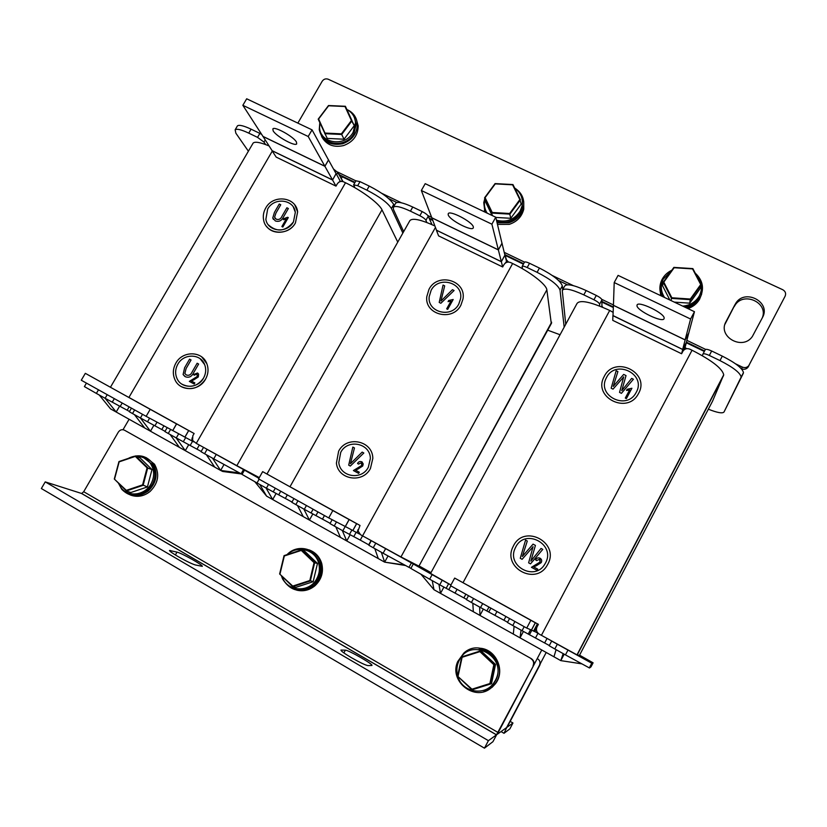 <?xml version="1.0" encoding="UTF-8"?>
<svg xmlns="http://www.w3.org/2000/svg" width="827" height="827" viewBox="0 0 827 827"><rect width="100%" height="100%" fill="white"/><g stroke="black" fill="none" stroke-linecap="round" stroke-linejoin="round"><path stroke-width="1.24" d="M129.105 419.258L123.027 429.709M546.202 652.462L506.62 727.564L497.296 734.273L541.768 649.991M338.625 182.374L340.31 181.237M193.611 441.773L191.74 440.729L192.143 437.876M336.062 173.639L332.568 180.017L272.042 150.721L276.187 157.109L335.989 186.116L337.261 183.904C338.905 181.578 341.013 180.886 343.598 181.826L345.51 182.746C361.688 190.458 379.293 203.607 382.002 209.831L397.756 242.104M252.742 143.753L253.165 143.03C255.119 141.396 260.412 142.368 269.044 145.934M128.567 397.239L194.128 433.513L192.794 435.839L192.629 440.502L196.278 443.365L345.51 182.746M382.002 209.831L236.842 465.673L259.285 477.603M236.842 465.673L196.278 443.365M265.198 139.99L263.978 142.079L257.548 137.375L259.874 133.405L251.067 129.167L248.751 133.126C241.412 129.674 236.873 128.557 235.157 129.767L235.85 133.168L248.389 151.207M259.874 133.405L261.652 134.367M333.529 169.008L337.798 172.585L343.04 181.599M355.93 180.793L360.003 181.63L357.678 185.703L353.646 184.793L354.917 187.739M402.863 233.049L391.419 208.466C387.842 202.842 379.665 196.743 366.899 190.158L369.224 186.075L360.003 181.63M369.224 186.075C381.991 192.65 390.148 198.769 393.704 204.434L391.419 208.466M394.262 205.665L393.704 204.434M237.122 126.417L237.452 125.859C239.189 124.619 243.727 125.725 251.067 129.167M366.899 190.158L357.678 185.703M263.978 142.079L265.601 144.56M257.548 137.375L248.751 133.126M338.574 174.011L342.295 176.813L341.158 178.787M342.295 176.813L354.762 182.829M205.83 448.668L243.52 469.55L241.112 473.799L242.115 474.316M241.112 473.799L213.748 458.84L216.198 454.53M207.029 449.433L204.579 453.723L213.748 458.84M204.579 453.723L201.044 451.718L203.494 447.438M201.199 451.449L176.285 437.959L178.684 433.772M170.61 429.42L168.263 433.482L176.285 437.959M168.263 433.482L164.914 431.58L167.219 427.58M165.069 431.312L140.414 417.966L142.533 414.317M134.636 409.934L132.527 413.562L140.414 417.966M132.527 413.562L129.332 411.753L131.431 408.145M129.498 411.484L105.112 398.283L107.221 394.675M98.485 389.817L96.377 393.414L105.112 398.283M96.377 393.414L84.395 386.591L86.442 383.118M243.52 469.55L259.151 477.841M241.422 473.964L222.732 471.473L220.644 470.439L224.003 464.526M212.467 458.127L220.644 470.439L239.479 472.951M220.644 470.439L214.71 467.121L206.368 454.726M214.71 467.121L185.289 450.674L188.752 444.637M176.11 437.865L185.289 450.674L179.449 447.407L170.114 434.516M179.449 447.407L150.473 431.208L153.936 425.212M140.332 417.914L150.473 431.208L144.725 427.993L134.419 414.616M144.725 427.993L116.194 412.032L119.657 406.088M105.101 398.273L116.194 412.032L110.529 408.869L99.281 395.037M296.459 142.048L296.686 143.908C294.95 146.71 276.135 136.29 273.148 130.862L272.869 128.867C274.657 126.076 293.792 136.775 296.459 142.048M262.934 136.341L272.124 150.69L332.547 179.935L336.113 173.722L328.443 159.859M332.568 180.017L335.989 186.116M336.186 173.701L340.31 181.247M262.883 136.424L324.897 166.31L328.577 159.921M324.897 166.31L332.547 179.935M324.877 166.227L328.495 159.952L312.048 129.86L308.202 136.496L324.877 166.227L262.965 136.393L242.849 105.308L308.202 136.496M242.849 105.308L246.684 98.785L312.048 129.86M143.578 405.633L119.305 392.174L143.578 405.633M188.742 430.526L184.928 437.173L181.764 435.415M169.473 428.789L184.907 437.101L188.659 430.547L114.984 389.775M184.928 437.173L193.745 441.887M172.75 430.609L176.616 423.879M85.326 373.339L176.533 423.9L172.729 430.526L146.141 416.332L81.273 380.234L85.326 373.339L150.204 409.313L146.141 416.332M150.204 409.313L176.533 423.9M504.966 263.379L506.548 261.621L504.997 255.119L501.348 261.725L436.501 230.206M359.693 534.139L357.078 532.681L358.091 529.549M436.439 230.299L438.589 235.881L502.671 266.966L503.943 264.65C505.617 262.231 507.83 261.528 510.59 262.541L512.637 263.534C530.045 271.825 546.502 284.591 546.854 289.843L551.299 323.605M409.841 220.664L409.892 220.582C412.497 217.801 420.819 219.589 434.857 225.947M292.045 487.858L360.003 525.455L358.039 530.944L360.52 534.718L362.567 535.855L512.637 263.534M551.588 323.057L418.938 566.133L551.63 322.189M546.854 289.843L400.961 556.943L418.938 566.133M400.961 556.943L362.567 535.855L360.241 540.093L342.833 530.8L345.2 526.53M422.183 211.578C425.419 213.242 427.445 214.772 428.252 216.178L425.926 220.302C425.109 218.917 423.093 217.387 419.847 215.723L422.183 211.578L412.756 207.039L410.419 211.164C400.899 206.75 395.192 205.478 393.311 207.329L393.456 209.458L403.679 231.591M428.252 216.178L432.004 224.644M504.17 252.049L506.496 259.895L508.471 262.045M522.157 266.397L524.432 262.262C524.938 261.611 526.634 261.952 529.538 263.286L527.192 267.534C524.297 266.211 522.602 265.86 522.106 266.49L522.499 268.754M564.179 327.141L560.024 290.091C558.225 285.191 550.575 279.268 537.095 272.321L539.431 268.051L529.538 263.286M539.431 268.051C552.912 274.988 560.551 280.932 562.319 285.884L560.024 290.091M562.711 289.615L562.319 285.884M395.544 203.401L395.616 203.277C397.518 201.375 403.225 202.636 412.756 207.039M537.095 272.321L527.192 267.534M425.926 220.302L426.804 222.494M419.847 215.723L410.419 211.164M547.712 330.19L560.055 334.749M429.058 218.256L430.216 219.217L429.751 220.034M430.216 219.217L432.748 220.447M505.452 255.522L523.388 264.164M372.584 541.416L411.381 562.908L408.952 567.353L410.936 568.304M408.952 567.353L383.108 553.242L385.578 548.735M375.716 543.256L373.246 547.753L383.108 553.242M373.246 547.753L368.811 545.22L371.271 540.744M368.956 544.952L360.241 540.093M336.475 521.93L334.222 525.993L342.833 530.8M334.222 525.993L330.014 523.594L332.165 519.697M330.159 523.326L304.305 509.318L306.435 505.514M297.958 500.8L295.828 504.594L304.305 509.318M295.828 504.594L291.828 502.309L293.936 498.557M291.983 502.041L266.397 488.188L268.527 484.426M259.14 479.205L257.021 482.968L266.397 488.188M257.021 482.968L242.053 474.419L244.482 470.139L258.903 478.275M259.13 477.882L244.482 470.139M411.381 562.908L430.919 572.822M431.022 572.625L419.392 566.113M405.364 565.482L384.648 562.143L388.018 555.982M381.35 552.271L384.648 562.143L404.413 564.965M384.648 562.143L378.29 558.587L374.796 548.611M378.29 558.587L346.74 540.941L350.152 534.759M342.275 530.489L346.74 540.941L340.476 537.436L335.824 526.892M340.476 537.436L309.422 520.08L312.854 513.918M303.84 509.06L309.422 520.08L303.261 516.627L297.493 505.524M303.261 516.627L272.693 499.539L276.135 493.409M266.025 487.982L272.693 499.539L266.625 496.148L259.781 484.508M254.85 481.748L266.625 496.148M473.323 226.887L473.302 227.838C472.134 231.829 449.506 220.106 448.213 214.844L448.213 213.759C449.412 209.779 472.413 221.801 473.323 226.887M431.787 217.697L436.522 230.278L501.327 261.642L504.915 255.15L501.968 243.19M501.348 261.725L502.671 266.966M431.735 217.801L498.371 249.919L502.072 243.241M498.371 249.919L501.327 261.642M498.35 249.837L501.979 243.272L495.755 217.222L491.889 224.179L498.35 249.837L431.818 217.77L421.346 190.499L491.889 224.179M421.346 190.499L425.202 183.666L495.755 217.222M319.429 503.116L293.967 488.995L319.429 503.116M356.695 523.615L352.85 530.583L350.886 529.487M343.257 525.455L352.829 530.489L356.613 523.646L282.824 482.823M352.85 530.583L359.373 533.963M345.293 526.592L349.201 519.532M262.655 471.638L349.108 519.563L345.272 526.499L328.743 517.929L258.562 478.874L262.655 471.638L332.836 510.548L328.743 517.929M332.836 510.548L349.108 519.563M683.371 350.565L684.942 347.888L686.358 342.605L682.699 349.511L612.993 315.552M538.325 633.482L534.852 631.549L536.64 627.838M450.942 584.999L430.578 573.442L576.967 303.571C579.758 299.508 590.674 301.793 609.706 310.445L613.107 312.348M612.91 315.728L612.755 320.359L681.593 353.749L683.04 351.03C684.787 348.736 687.051 348.115 689.832 349.18L692.044 350.245C711.727 360.314 722.281 368.491 723.728 374.796L712.512 401.25L579.448 655.366L576.998 654.87L541.416 635.322L692.044 350.245M467.834 585.299L538.387 624.333L537.033 626.887C535.824 629.854 536.547 632.262 539.214 634.102L541.416 635.322M596.288 295.435C599.709 297.182 601.591 298.671 601.932 299.891L599.596 304.202C599.255 303.002 597.363 301.514 593.941 299.756L596.288 295.435L586.157 290.556L583.821 294.867C571.374 289.202 564.19 287.724 562.267 290.442L565.74 324.267M601.932 299.891L601.922 306.011L602.769 307.313M685.025 347.578L686.813 348.684M702.981 354.008L705.255 349.697C705.917 348.932 708.057 349.376 711.665 350.999L709.328 355.455C705.71 353.822 703.581 353.377 702.929 354.121L702.392 355.724M708.357 409.2C717.278 412.735 722.509 413.676 724.018 412.001L741.168 377.029C740.155 372.75 733.084 367.271 719.976 360.593L722.312 356.127L711.665 350.999M722.312 356.127C735.43 362.795 742.481 368.294 743.473 372.615L741.013 377.701M724.018 412.001L743.318 373.297M562.546 289.915L564.562 286.214C566.516 283.454 573.721 284.901 586.157 290.556M719.976 360.593L709.328 355.455M599.596 304.202L599.606 306.031M593.941 299.756L583.821 294.867M601.922 302.062L613.272 307.53M686.317 342.771L704.325 351.454M557.305 644.254L554.824 648.968L549.2 645.763L551.671 641.08L591.915 663.306L589.475 667.978L590.964 666.903L593.104 662.82L579.551 655.16M589.475 667.978L565.451 654.891L567.932 650.167M554.824 648.968L565.451 654.891M549.335 645.515L522.054 630.701L524.194 626.67M514.911 621.501L512.771 625.522L522.054 630.701M512.771 625.522L507.458 622.493L509.566 618.524M507.592 622.235L480.549 607.566L482.689 603.576M473.561 598.5L471.421 602.48L480.549 607.566M471.421 602.48L466.387 599.596L468.495 595.678M466.531 599.337L439.747 584.823L442.228 580.244L448.606 583.748L446.146 588.307M430.877 572.894L413.283 563.983L432.128 574.631L429.658 579.2L439.747 584.823M429.658 579.2L410.854 568.449L413.283 564.004M432.128 574.631L442.228 580.244M449.423 584.151L448.606 583.748M591.915 663.306L593.104 662.82M563.156 653.619L560.809 660.628L564.19 654.188M556.085 649.671L553.966 656.803L560.809 660.628L581.619 663.823M553.966 656.803L520.038 637.844L523.419 631.466M521.051 630.143L520.038 637.844L513.319 634.082L514.094 626.266M513.319 634.082L479.949 615.422L483.33 609.106M479.65 607.07L479.949 615.422L473.333 611.722L472.817 603.255M473.333 611.722L440.502 593.372L443.892 587.108M438.951 584.379L440.502 593.372L433.989 589.723L432.232 580.637M421.088 574.393L433.989 589.723M664.112 318.416C663.75 323.688 635.839 310.259 636.997 305.401L637.007 305.328C637.079 299.943 665.456 313.526 664.122 318.354L664.112 318.416M613.438 305.153L612.993 315.697L682.668 349.428L686.265 342.636L688.788 332.909M682.699 349.511L681.593 353.749M613.345 305.328L685.159 339.938L688.86 332.95M685.159 339.938L682.668 349.428M685.128 339.856L688.777 332.971L694.463 311.707L690.586 319.015L685.128 339.856L613.427 305.297L614.203 282.555L690.586 319.015M614.203 282.555L618.079 275.381L694.463 311.707M509.535 608.496L482.472 593.486L509.535 608.496M537.488 623.827L533.622 631.125L533.043 630.805M530.862 629.812L533.601 631.032L537.395 623.858L463.72 583.087M533.622 631.125L535.472 631.9M531.461 630.143L535.379 622.741M454.674 578.083L535.296 622.762L531.43 630.05L526.727 628.075L450.56 585.702L454.674 578.083L530.851 620.302L526.727 628.075M530.851 620.302L535.296 622.762M177.919 556.478C172.419 553.232 169.607 551.227 169.483 550.472L176.999 552.116C181.661 553.098 203.473 565.368 202.295 566.35L195.275 564.934C191.637 563.818 185.848 561.006 177.919 556.478M351.568 657.775C344.352 653.485 340.807 650.921 340.951 650.074L345.345 650.167C348.374 649.929 374.197 664.805 371.881 665.466L367.984 665.611C365.451 665.177 359.972 662.561 351.568 657.775M531.347 658.674C533.932 660.484 534.635 662.83 533.456 665.735L492.944 741.674L484.446 748.166L41.35 488.53L45.237 481.893L81.687 493.502L83.703 491.714L118.313 432.139C119.987 429.792 122.045 429.141 124.484 430.195L531.347 658.674L124.484 430.195M533.456 665.735L496.51 734.821L488.406 740.661L484.446 748.166M533.053 665.776C534.242 662.851 533.529 660.484 530.934 658.664M488.406 740.661L45.237 481.893M507.726 725.465L504.015 733.311L509.877 728.856L512.957 723.005L507.302 727.078L508.223 725.114L539.835 665.146L507.726 725.465M539.504 665.177C540.579 662.53 539.938 660.38 537.581 658.737M540.331 663.616L539.835 665.146M510.187 721.402L512.957 723.005M129.229 493.347C138.647 496.221 146.327 493.274 152.271 484.519C155.993 477.386 155.858 470.604 151.889 464.174L150.576 463.606C154.556 470.046 154.68 476.848 150.959 484.012C144.911 495.311 128.454 497.472 121.207 487.982L118.364 483.051L121.755 489.326C129.736 497.234 138.616 497.751 148.395 490.897C156.779 482.472 158.267 473.344 152.871 463.502C146.575 455.656 138.647 453.816 129.053 457.993M130.408 495.022C137.323 497.523 143.877 496.355 150.049 491.507C158.402 483.123 159.89 474.026 154.494 464.216L146.224 457.641M457.6 676.176L461.735 656.876L480.094 651.045L494.453 664.526L490.38 683.95L471.897 689.78L457.6 676.176L471.969 689.191L489.894 683.536L493.843 664.712L479.918 651.635L462.117 657.289L458.106 676.01M493.843 664.712L495.528 664.474L481.314 651.128L479.918 651.635M495.528 664.474L491.507 683.702L489.894 683.536M491.507 683.702L473.199 689.47L471.897 689.78L471.969 689.191M281.376 575.664L282.586 579.003C290.649 591.46 301.028 593.641 313.753 585.578C320.431 579.334 322.726 571.798 320.638 562.98C317.144 549.107 298.929 543.752 288.354 553.356L286.928 554.69M282.917 560.324L280.632 569.793M296.697 590.158C303.323 591.687 309.37 590.251 314.839 585.857C321.496 579.634 323.781 572.129 321.693 563.342C319.594 556.716 315.376 552.219 309.04 549.872M463.771 653.134L457.734 661.517C448.379 681.51 475.566 702.547 491.662 687.444L494.897 683.991C510.931 664.422 481.934 636.046 463.771 653.134M483.774 691.682L492.086 687.33L495.311 683.898C505.907 670.904 496.035 648.802 479.598 648.203M340.083 175.138L355.031 182.353M388.618 198.552L396.836 202.512M428.965 218.008L432.459 219.703M505.287 254.819L523.656 263.679M558.628 280.549L567.446 284.798M601.922 301.431L613.293 306.91M686.389 342.161L704.594 350.948M741.24 368.615L741.53 368.759C744.031 369.752 746.15 369.297 747.897 367.384L785.143 296.138C786.208 293.409 785.412 291.28 782.745 289.719L328.216 79.227C325.755 78.379 323.75 79.061 322.179 81.263L297.854 123.109M337.292 171.892L355.889 180.865M381.836 193.363L401.405 202.791M427.838 215.527L431.663 217.377M504.553 252.504L524.525 262.118M552.333 275.525L573.349 285.646M601.715 299.322L613.438 304.967M686.875 340.362L705.617 349.387M735.534 363.808L742.336 367.085C744.848 368.087 746.988 367.622 748.745 365.699L785.143 296.138M734.996 304.563L726.023 321.62C717.226 336.527 742.532 350.999 752.343 336.527L762.494 317.496C771.384 302.072 744.807 288.178 735.71 303.364L724.969 324.246M762.225 318.023C768.903 302.734 743.463 291.063 734.955 305.38L734.242 306.579M319.749 123.275L319.263 129.632C322.075 141.314 329.859 146.028 342.636 143.753C352.209 140.187 357.109 133.623 357.336 124.06C356.716 117.227 353.243 112.379 346.906 109.526M321.631 136.558C326.22 144.797 333.529 147.806 343.546 145.573C353.088 142.017 357.967 135.473 358.194 125.942L356.282 119.026M488.292 192.774L486.524 195.172M484.787 198.645L483.754 202.615L484.901 212.053M497.089 222.794L508.863 222.783C516.658 220.199 521.527 215.123 523.47 207.546C524.794 199.162 521.858 192.66 514.663 188.029M484.374 210.596L484.715 211.97M497.472 224.386L509.205 224.375C516.968 221.801 521.816 216.746 523.76 209.19L523.739 201.571M671.793 270.274C667.358 272.393 664.06 275.556 661.9 279.784C659.357 285.15 659.233 290.566 661.517 296.035M686.296 307.82L687.247 307.572C692.778 305.949 696.996 302.765 699.88 298.02C704.501 288.675 702.95 280.374 695.228 273.127M660.018 286.08L660.608 295.601M687.93 308.595C692.985 306.858 696.841 303.788 699.508 299.395L701.678 293.998M671.059 300.573L671.483 298.382L663.202 282.224L673.871 267.39L692.861 268.599L701.275 284.726L690.566 299.674L671.483 298.382L671.844 297.782L690.338 299.033L700.717 284.54L692.571 268.909L674.15 267.731L663.802 282.121L671.844 297.782M669.849 299.994L662.603 285.863L663.202 282.224L663.802 282.121M690.338 299.033L689.697 303.168L700.304 288.354L701.275 284.726L700.717 284.54M689.697 303.168L674.294 302.113M682.678 306.104C689.914 305.463 695.383 302.196 699.094 296.314L699.477 295.632C703.219 287.393 701.865 280.002 695.404 273.468M671.503 270.677L663.233 279.092C660.318 285.429 660.752 291.549 664.536 297.472M661.455 284.922C660.69 289.099 661.311 293.089 663.316 296.893M684.477 306.951C690.793 305.825 695.559 302.641 698.794 297.41L699.177 296.738M482.803 690.586C487.372 689.377 491.093 686.865 493.977 683.05L495.611 680.466C502.899 667.803 493.13 649.908 478.854 649.433M457.858 676.424C462.004 692.209 484.56 696.53 493.636 683.123L495.27 680.528C508.574 657.372 470.945 636.19 459.388 660.049L458.52 661.889C456.69 666.407 456.411 671.048 457.682 675.824M295.87 588.69C305.132 590.447 312.399 587.191 317.661 578.91C320.328 573.886 320.928 568.666 319.449 563.27C317.465 557.047 313.485 552.839 307.53 550.627M281.904 576.181L282.669 578.114C288.396 592.142 309.825 592.556 316.803 578.662C319.48 573.618 320.08 568.387 318.591 562.97C315.19 549.645 297.441 544.838 287.6 554.462M282.7 561.233L280.88 568.759M151.889 464.174L144.187 458.044M150.576 463.606C147.123 458.83 142.43 456.401 136.507 456.308M133.84 456.535L128.009 458.509M496.779 221.491C506.837 223.983 514.725 220.943 520.431 212.353L522.313 207.329L522.313 200.227M496.469 220.209C506.558 222.711 514.466 219.651 520.193 211.04L522.075 205.995C523.284 198.604 520.855 192.681 514.766 188.246M485.118 208.755L486.576 212.849M484.984 199.421L484.591 201.354C484.002 205.613 484.86 209.531 487.155 213.128M321.724 134.325C326.737 146.627 347.299 146.286 353.863 133.705L356.21 124.164L354.463 117.765M319.832 122.82L319.573 127.916C320.421 143.836 345.469 147.144 353.16 132.217L355.517 122.654C355.01 116.741 352.137 112.369 346.895 109.515M279.629 573.969L284.054 555.63L301.524 549.893L314.705 562.505L310.332 580.957L292.737 586.684L279.629 573.969L292.748 586.085L309.815 580.533L314.053 562.649L301.276 550.42L284.333 555.971L280.043 573.762M314.053 562.649L317.475 563.445L304.419 550.947L301.524 549.893L301.276 550.42M317.475 563.445L313.154 581.712L309.815 580.533M313.154 581.712L295.725 587.387L292.737 586.684L292.748 586.085M114.302 479.019L118.964 461.559L135.638 455.925L147.754 467.762L143.133 485.315L126.355 490.949L114.302 479.019L126.324 490.349L142.595 484.88L147.072 467.855L135.328 456.39L119.16 461.848L114.633 478.781M147.072 467.855L151.992 469.55L139.98 457.817L135.638 455.925L135.328 456.39M151.992 469.55L147.433 486.948L142.595 484.88M147.433 486.948L130.8 492.53L126.355 490.949L126.324 490.349M492.582 215.702L484.581 197.808L495.073 183.594L512.957 184.555L520.431 199.814L509.897 214.131L491.941 213.087L492.22 212.487L509.639 213.49L519.842 199.607L512.606 184.824L495.259 183.883L485.087 197.663L492.22 212.487M492.106 215.475L485.666 202.098L484.581 197.808L485.087 197.663M509.639 213.49L510.755 218.297L521.186 204.104L519.842 199.607M510.755 218.297L495.807 217.429M344.993 106.507L354.287 125.611L344.032 139.225L327.223 138.409L318.188 119.171L328.505 105.536L345.397 106.28L352.033 120.742L341.685 134.481L324.732 133.664L324.949 133.054L341.396 133.85L351.423 120.525L344.993 106.507L328.608 105.773L318.612 119.005L324.949 133.054M354.287 125.611L351.423 120.525M344.032 139.225L341.396 133.85M268.341 224.83C277.086 232.563 285.46 231.581 293.451 221.915L295.332 212.291C293.957 199.224 273.944 196.971 267.648 209.086L265.86 219.393C267.772 231.974 287.279 233.803 293.451 221.915L295.332 212.301L293.368 207.091M266.532 226.35C273.158 235.592 289.75 233.648 295.446 222.908L297.627 211.877C296.087 196.754 272.951 194.107 265.674 208.104C263.513 211.96 262.821 215.94 263.627 220.065C265.88 234.527 288.344 236.615 295.446 222.908L297.627 211.877L294.836 205.065M275.019 218.235L276.228 219.196C278.864 220.044 280.808 219.021 282.048 216.116L286.876 207.773L288.354 208.507L283.537 216.85C281.749 220.726 279.019 222.091 275.35 220.943L272.765 217.946L274.461 212.332L279.278 204.011L280.756 204.745L275.939 213.077L274.574 217.222L276.218 219.196C278.875 220.054 280.818 219.021 282.059 216.126L286.876 207.773L288.354 208.507M287.662 217.263L288.282 217.573L282.834 227.043L281.873 226.557L286.142 219.155L283.392 219.662L284.023 218.566L288.282 217.573M273.417 219.424L272.765 217.946L274.471 212.343L279.278 204.011L280.756 204.745M281.873 226.567L286.142 219.155M283.403 219.662L284.023 218.566L287.672 217.263M181.868 384.121C190.344 388.339 197.57 386.333 203.525 378.125C205.964 373.639 206.336 369.131 204.641 364.604C200.703 353.501 183.573 353.294 177.826 364.221C175.2 369.038 174.942 373.825 177.04 378.59C181.464 389 197.942 388.752 203.525 378.125C205.975 373.649 206.347 369.142 204.651 364.614L200.155 358.742M205.52 379.2C208.321 374.062 208.755 368.883 206.843 363.684C202.336 350.803 182.519 350.524 175.862 363.156C172.822 368.749 172.533 374.3 174.983 379.81C180.141 391.76 199.09 391.44 205.52 379.2M181.196 386.55C190.851 390.84 198.956 388.401 205.52 379.211C208.321 374.062 208.766 368.883 206.843 363.684L201.736 356.923M185.868 374.693L186.271 374.941C188.918 375.882 190.882 374.858 192.174 371.85L197.146 363.239L198.625 364.035L193.663 372.646C191.802 376.647 189.032 378.022 185.372 376.75L183.108 374.528L184.617 367.757L189.579 359.166L191.058 359.962L186.085 368.563L184.855 373.515L186.271 374.941C188.918 375.892 190.892 374.858 192.174 371.861L197.146 363.239L198.625 364.035M193.787 379.862L191.285 380.968L194.862 382.911L194.211 384.038L189.331 381.392L197.343 376.43L196.909 373.99L194.304 375.21L193.425 374.569L197.519 373.008L198.625 374.145L198.284 376.967L193.787 379.862M184.762 376.388L183.118 374.528L184.617 367.757L189.579 359.166L191.058 359.962M191.295 380.968L194.862 382.911M189.331 381.392L197.343 376.43L197.074 374.093M194.304 375.21L193.425 374.569L197.87 373.225M429.192 296.686C427.166 312.42 451.583 318.643 458.768 304.098L460.577 298.692C463.554 282.483 438.475 275.484 431.115 290.349L429.192 296.686C427.166 312.42 451.583 318.633 458.768 304.098L460.577 298.692M426.773 296.697C424.52 314.808 452.638 321.91 460.908 305.173L462.986 299.002C466.511 280.26 437.514 272.124 428.996 289.305L426.773 296.697C424.52 314.808 452.638 321.91 460.908 305.163L462.986 299.012M454.095 290.515L440.853 303.261L439.209 302.434L443.055 285.057L444.688 285.863L440.936 301.038L452.441 289.688L454.095 290.515L452.441 289.688L440.936 301.038M448.079 301.628L448.71 300.49L453.186 299.488L447.696 309.37L446.673 308.853L450.963 301.121L448.069 301.628L448.71 300.49L453.186 299.488M439.22 302.444L443.055 285.057L444.688 285.863M446.673 308.853L450.963 301.121M338.801 462.582C340.104 477.096 361.709 480.611 368.325 467.286L370.372 458.499C370.279 443.107 347.619 438.506 340.734 452.359L338.801 462.582C340.104 477.096 361.709 480.611 368.315 467.286L370.372 458.499M336.413 463.141C338.026 479.805 362.857 483.774 370.455 468.444L372.822 458.427C372.843 440.605 346.596 435.188 338.625 451.222L336.413 463.141C338.016 479.805 362.857 483.774 370.455 468.444L372.822 458.437M363.828 453L350.328 466.046L348.694 465.156L352.829 447.076L354.452 447.955L350.441 463.72L362.174 452.111L363.828 453L362.174 452.111L350.441 463.72M358.07 469.002L355.465 470.139L359.3 472.217L358.639 473.395L353.408 470.553L361.73 465.436L362.04 464.195L361.203 462.862L358.484 464.112L357.533 463.43C358.598 461.662 360.024 461.135 361.823 461.838L363.218 463.906L362.743 466.004L358.07 469.002M348.694 465.156L352.829 447.076L354.452 447.955M355.465 470.139L359.3 472.217M353.408 470.553L361.73 465.436L361.471 463.037M357.533 463.43C358.598 461.662 360.024 461.135 361.823 461.838L362.36 462.2M636.242 392.318C646.704 374.207 615.546 358.897 606.522 377.546L606.253 378.073C596.629 395.719 626.587 410.719 635.984 392.784L636.242 392.318L635.984 392.784C626.587 410.719 596.629 395.73 606.253 378.073M638.537 393.466C650.611 372.553 614.647 354.917 604.248 376.419L603.896 377.112C592.938 397.415 627.3 414.637 638.196 394.086L638.537 393.466M622.338 378.508L613.024 389.135L611.153 388.204L616.177 370.713L617.903 371.561L613.21 386.426L623.672 374.414L626.039 375.592L621.749 390.675L631.673 378.373L633.41 379.231L621.428 393.332L619.537 392.391L623.713 376.854L622.338 378.508M626.546 390.458L627.186 389.269L631.9 388.256L626.39 398.604L625.295 398.056L629.595 389.962L626.546 390.458L627.186 389.269L631.9 388.266M603.896 377.112C592.938 397.415 627.3 414.637 638.196 394.086L638.537 393.476M611.153 388.204L616.177 370.713L617.903 371.561M613.21 386.426L623.672 374.414L626.039 375.592M631.673 378.373L621.749 390.675M631.673 378.384L633.41 379.242M619.537 392.391L623.713 376.854M625.295 398.056L629.595 389.962M545.427 563.115C556.23 544.393 525.114 527.75 515.748 547.05L515.304 547.96C505.979 566.019 535.121 581.846 544.983 563.89L545.427 563.115L544.983 563.89C535.121 581.846 505.979 566.019 515.304 547.96M547.722 564.355C560.179 542.739 524.277 523.563 513.484 545.83L512.895 547.029C502.392 567.756 535.669 585.857 547.123 565.41L547.722 564.355L547.123 565.41C535.669 585.857 502.392 567.756 512.895 547.029M531.647 548.384L522.116 559.3L520.255 558.287L525.569 540.103L527.295 541.034L522.344 556.468L533.053 544.135L535.42 545.417L530.872 561.088L541.044 548.435L542.77 549.376L530.51 563.859L528.629 562.836L533.064 546.678L531.647 548.384M536.341 565.73L533.611 566.888L537.736 569.131L537.085 570.372L531.441 567.301L540.114 562.009L539.462 559.29L536.62 560.572L535.596 559.838C536.671 557.998 538.17 557.45 540.093 558.215C541.716 559.331 542.088 560.799 541.199 562.629L536.341 565.73M520.255 558.287L525.569 540.103L527.295 541.034M522.354 556.478L533.053 544.135L535.42 545.417M530.872 561.088L541.044 548.435L542.77 549.376M528.629 562.836L533.064 546.678M533.611 566.888L537.736 569.131M531.441 567.301L540.114 562.009L540.124 559.91M535.596 559.838C536.671 557.998 538.17 557.45 540.093 558.215L541.292 559.3M272.29 151.083L128.95 397.384M337.798 172.585L336.661 174.559M341.52 181.382L342.058 180.441M185.682 437.586L183.274 441.783M190.21 445.391L192.577 441.256M199.328 445.06L197.012 449.113M163.942 425.833L161.823 429.502M149.594 418.173L147.485 421.832M154.949 425.74L157.027 422.142M114.322 398.624L112.245 402.191M120.235 406.388L122.2 403.007M129.115 406.853L127.172 410.192M435.447 227.456L290.008 486.731M504.883 253.114L504.563 253.682M430.743 224.086L431.094 223.466M351.888 530.045L349.47 534.418M353.791 536.568L356.158 532.288M368.718 544.807L371.054 540.569M324.463 515.541L322.509 519.056M313.123 509.236L311.024 512.988M315.976 515.49L317.961 511.923M275.298 488.188L273.199 491.91M278.751 494.742L280.735 491.217M287.32 494.877L285.367 498.361M609.706 310.445L463.027 582.704M723.553 375.592L577.194 654.953M601.498 306.786L601.922 306.011M530.562 629.688L528.246 634.071L530.552 629.678M529.549 634.526L531.792 630.277L529.559 634.536M537.963 633.286L535.576 637.813M544.683 642.889L547.029 638.444M496.965 611.515L495.001 615.195M503.963 620.188L505.928 616.508M488.953 607.059L486.845 610.998M488.871 611.856L490.866 608.124M448.865 589.558L450.86 585.867M457.052 589.32L455.098 592.959M463.906 597.869L465.87 594.22M170.445 550.462L170.011 551.227M497.906 732.402L83.703 491.714M496.469 734.862L81.563 493.481M345.345 650.167L343.856 652.896M176.999 552.116L175.376 554.958M501.038 731.585L503.953 733.28M742.336 367.085L741.53 368.759M749.21 364.976L748.363 366.661M725.31 323.533L726.023 321.62M339.866 181.02L340.755 181.454M253.165 143.03L110.436 387.263M235.157 129.767L237.452 125.859M355.961 180.731L353.646 184.793M506.269 261.497L507.571 262.118M409.892 220.582L266.966 474.036M393.311 207.329L395.616 203.277M684.859 347.857L686.627 348.705M723.728 374.796L576.998 654.87M741.168 377.029L743.473 372.615M591.75 663.244L589.31 667.916M637.007 305.328L637.307 304.76M496.51 734.821L81.687 493.502M152.871 463.502L154.494 464.216M320.638 562.98L321.693 563.342M748.745 365.699L747.897 367.384M734.955 305.38L735.71 303.364M357.336 124.06L358.194 125.942M523.47 207.546L523.76 209.19M699.88 298.02L699.508 299.395M698.794 297.41L699.094 296.314M319.449 563.27L318.591 562.97M522.313 207.329L522.075 205.995M356.21 124.164L355.517 122.654"/></g></svg>
